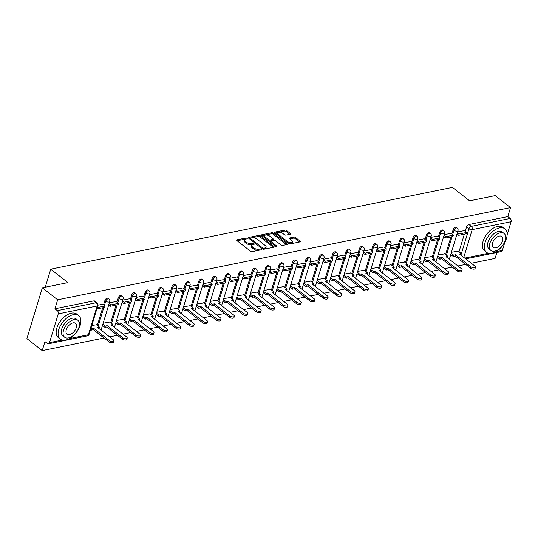<?xml version="1.0" encoding="UTF-8"?>
<svg xmlns="http://www.w3.org/2000/svg" width="538" height="538" viewBox="0 0 538 538"><rect width="100%" height="100%" fill="white"/><g stroke="black" fill="none" stroke-linecap="round" stroke-linejoin="round"><path stroke-width="0.81" d="M247.07 238.287A0.82 0.377 16.9 0 0 245.953 237.998L236.996 239.82A1.17 0.538 16.9 0 0 236.633 240.069A1.17 0.538 16.9 0 0 236.908 240.58L250.52 251.226A1.17 0.538 16.9 0 0 252.12 251.643L261.071 249.82A0.82 0.377 16.9 0 0 261.327 249.645A0.82 0.377 16.9 0 0 261.132 249.282A0.82 0.377 16.9 0 0 260.015 248.993L258.859 249.228A3.753 1.715 16.9 0 1 253.741 247.883L252.604 246.996A3.753 1.715 16.9 0 1 251.717 245.362A3.753 1.715 16.9 0 1 252.88 244.555L254.044 244.319A0.82 0.377 16.9 0 0 254.299 244.144A0.82 0.377 16.9 0 0 254.104 243.788A0.82 0.377 16.9 0 0 252.981 243.492L251.824 243.727A3.753 1.715 16.9 0 1 246.707 242.389L245.577 241.501A3.753 1.715 16.9 0 1 244.682 239.861A3.753 1.715 16.9 0 1 245.853 239.06L247.009 238.825A0.82 0.377 16.9 0 0 247.265 238.65A0.82 0.377 16.9 0 0 247.07 238.287M246.068 239.013A0.82 0.377 16.9 0 0 245.644 239.013L237.124 240.748M260.13 250.009A0.82 0.377 16.9 0 0 259.706 250.009L258.549 250.244L258.859 249.228M253.095 244.514A0.82 0.377 16.9 0 0 252.672 244.508L251.515 244.743L251.824 243.727M290.244 234.232A1.17 0.538 16.9 0 0 290.607 233.983A1.17 0.538 16.9 0 0 290.332 233.465L286.512 230.486A1.17 0.538 16.9 0 0 284.911 230.062L274.965 232.086A1.17 0.538 16.9 0 0 274.602 232.342A1.17 0.538 16.9 0 0 274.878 232.853L288.489 243.492A1.17 0.538 16.9 0 0 290.09 243.909L300.036 241.885A1.17 0.538 16.9 0 0 300.399 241.636A1.17 0.538 16.9 0 0 300.123 241.125L295.51 237.52A1.17 0.538 16.9 0 0 293.909 237.097L289.652 237.964A1.17 0.538 16.9 0 0 289.289 238.213A1.17 0.538 16.9 0 0 289.565 238.724L291.852 240.513A3.134 1.432 16.9 0 1 292.598 241.885A3.134 1.432 16.9 0 1 290.486 242.604A3.134 1.432 16.9 0 1 287.346 241.434L278.388 234.427A3.134 1.432 16.9 0 1 277.642 233.055A3.134 1.432 16.9 0 1 279.753 232.342A3.134 1.432 16.9 0 1 282.894 233.512L284.387 234.676A1.17 0.538 16.9 0 0 285.987 235.099L290.244 234.232M58.245 313.896L49.509 342.659A2.387 1.621 -101.5 0 1 48.44 343.795A2.387 1.621 -101.5 0 1 47.351 343.486L44.963 341.617L42.226 350.615L26.9 338.624L42.334 287.817L67.922 282.605L50.747 269.175L452.431 187.385L469.607 200.815L495.195 195.61L510.522 207.594L57.667 299.8L54.93 308.792L57.324 310.661L96.215 302.739A2.387 1.372 -52 0 1 97.069 302.894L94.681 301.024A2.387 1.372 -52 0 0 93.827 300.876L96.215 302.739A2.387 1.621 -101.5 0 1 97.143 305.981L58.245 313.896A2.387 1.621 -101.5 0 0 57.324 310.661M42.334 287.817L57.667 299.8M260.298 235.819A1.17 0.538 16.9 0 0 258.697 235.402L248.758 237.426A1.17 0.538 16.9 0 0 248.388 237.675A1.17 0.538 16.9 0 0 248.67 238.186L262.275 248.832A1.17 0.538 16.9 0 0 263.876 249.249L273.822 247.224A1.17 0.538 16.9 0 0 274.185 246.976A1.17 0.538 16.9 0 0 273.909 246.458L260.298 235.819L259.988 236.834A1.17 0.538 16.9 0 0 258.395 236.417L248.879 238.354M261.858 234.756L271.804 232.732A1.17 0.538 16.9 0 1 273.405 233.149L287.016 243.795A1.17 0.538 16.9 0 1 287.292 244.306A1.17 0.538 16.9 0 1 286.929 244.555L282.672 245.422A1.17 0.538 16.9 0 1 281.071 244.998L275.55 240.688A1.17 0.538 16.9 0 0 273.956 240.264L271.132 240.842A1.17 0.538 16.9 0 0 270.762 241.091A1.17 0.538 16.9 0 0 271.044 241.602L276.788 246.095A0.82 0.377 16.9 0 1 276.983 246.458A0.82 0.377 16.9 0 1 276.431 246.646A0.82 0.377 16.9 0 1 275.611 246.337L261.777 235.523A1.17 0.538 16.9 0 1 261.495 235.005A1.17 0.538 16.9 0 1 261.858 234.756L261.663 235.415M458.988 251.791L464.341 234.171M465.229 231.266L466.56 226.888L468.948 228.758A2.387 1.372 -52 0 1 471.281 226.37L510.179 218.455A2.387 1.621 78.5 0 1 511.1 221.69L507.126 234.77M42.226 350.615L104.036 338.025M109.644 336.882L117.425 335.302M123.034 334.159L130.821 332.571M136.43 331.428L144.218 329.848M149.826 328.705L157.614 327.117M163.222 325.974L171.01 324.387M176.619 323.251L184.406 321.663M190.015 320.52L197.796 318.933M203.404 317.79L211.192 316.209M216.801 315.066L224.588 313.479M230.197 312.336L237.984 310.756M243.593 309.612L251.381 308.025M256.989 306.882L264.777 305.295M270.385 304.158L278.166 302.571M283.775 301.428L291.562 299.841M297.171 298.698L304.959 297.117M310.567 295.974L318.355 294.387M323.963 293.244L331.751 291.663M337.36 290.52L345.147 288.933M350.756 287.79L358.537 286.203M364.145 285.066L371.933 283.479M377.541 282.336L385.329 280.749M390.938 279.605L398.725 278.025M404.334 276.882L412.121 275.295M417.73 274.151L425.518 272.571M431.126 271.428L438.907 269.841M444.516 268.697L452.303 267.11M457.912 265.974L465.7 264.387M471.308 263.243L495.081 258.401L496.883 252.483M504.859 242.221L502.364 250.446A2.387 1.621 78.5 0 1 501.302 251.582L465.673 258.839M510.522 207.594L507.791 216.585L510.179 218.455M96.477 324.77L91.796 325.503M102.711 304.246L97.956 305.18M109.873 322.047L103.162 323.19M116.107 301.515L109.335 302.867M123.269 319.316L116.558 320.46M129.503 298.792L122.731 300.137M136.665 316.593L129.954 317.736M142.9 296.061L136.127 297.413M150.055 313.862L143.343 315.006M156.296 293.338L149.524 294.683M163.451 311.139L156.74 312.282M169.692 290.607L162.92 291.952M176.847 308.409L170.136 309.552M183.081 287.884L176.309 289.229M190.244 305.678L183.532 306.821M196.478 285.153L189.706 286.498M203.64 302.955L196.928 304.098M209.874 282.423L203.102 283.775M217.036 300.224L210.324 301.367M223.27 279.699L216.498 281.044M230.425 297.501L223.714 298.644M236.666 276.969L229.894 278.321M243.822 294.77L237.11 295.913M250.062 274.245L243.284 275.591M257.218 292.047L250.506 293.19M263.452 271.515L256.68 272.86M270.614 289.316L263.902 290.459M276.848 268.792L270.076 270.137M284.01 286.586L277.299 287.736M290.244 266.061L283.472 267.406M297.406 283.862L290.695 285.005M303.64 263.331L296.868 264.683M310.796 281.132L304.084 282.275M317.037 260.607L310.265 261.952M324.192 278.408L317.481 279.552M330.433 257.877L323.654 259.229M337.588 275.678L330.877 276.821M343.822 255.153L337.05 256.498M350.984 272.954L344.273 274.098M357.219 252.423L350.446 253.768M364.381 270.224L357.669 271.367M370.615 249.699L363.843 251.044M377.777 267.494L371.065 268.644M384.011 246.969L377.239 248.314M391.166 264.77L384.455 265.913M397.407 244.239L390.635 245.59M404.563 262.04L397.851 263.183M410.803 241.515L404.025 242.86M417.959 259.316L411.247 260.459M416.802 242.174L418.51 243.506L426.15 241.952L426.553 240.627L424.206 238.751L417.421 240.136M431.355 256.586L424.643 257.729M437.589 236.061L430.817 237.406M444.751 253.862L438.04 255.005M450.985 233.331L444.213 234.682M445.599 254.521L450.952 236.902M451.833 233.996L453.164 229.618L454.011 230.277A2.387 1.372 -52 0 1 455.464 228.3A2.387 1.372 -52 0 1 457.199 228.045L456.352 227.386A2.387 1.372 128 0 0 454.617 227.635A2.387 1.372 128 0 0 453.164 229.618M432.202 257.251L437.555 239.625M438.436 236.72L439.768 232.342L440.615 233.008A2.387 1.372 -52 0 1 442.068 231.024A2.387 1.372 -52 0 1 443.803 230.775L442.956 230.109A2.387 1.372 128 0 0 441.221 230.365A2.387 1.372 128 0 0 439.768 232.342M418.806 259.975L424.159 242.356M425.04 239.45L426.372 235.072L427.219 235.731A2.387 1.372 -52 0 1 428.672 233.754A2.387 1.372 -52 0 1 430.407 233.499L429.559 232.84A2.387 1.372 128 0 0 427.824 233.089A2.387 1.372 128 0 0 426.372 235.072M405.41 262.705L410.763 245.079M411.644 242.174L412.976 237.796L413.823 238.462A2.387 1.372 -52 0 1 415.282 236.478A2.387 1.372 -52 0 1 417.011 236.229L416.163 235.57A2.387 1.372 128 0 0 414.435 235.819A2.387 1.372 128 0 0 412.976 237.796M392.014 265.429L397.367 247.81M398.255 244.904L399.579 240.526L400.427 241.185A2.387 1.372 -52 0 1 401.886 239.208A2.387 1.372 -52 0 1 403.614 238.959L402.767 238.294A2.387 1.372 128 0 0 401.039 238.549A2.387 1.372 128 0 0 399.579 240.526M378.618 268.159L383.971 250.54M384.858 247.628L386.19 243.25L387.037 243.916A2.387 1.372 -52 0 1 388.49 241.939A2.387 1.372 -52 0 1 390.225 241.683L389.377 241.024A2.387 1.372 128 0 0 387.642 241.273A2.387 1.372 128 0 0 386.19 243.25M365.228 270.883L370.581 253.264M371.462 250.358L372.794 245.98L373.641 246.639A2.387 1.372 -52 0 1 375.094 244.662A2.387 1.372 -52 0 1 376.829 244.413L375.981 243.748A2.387 1.372 128 0 0 374.246 244.003A2.387 1.372 128 0 0 372.794 245.98M351.832 273.613L357.185 255.994M358.066 253.089L359.397 248.711L360.245 249.37A2.387 1.372 -52 0 1 361.697 247.393A2.387 1.372 -52 0 1 363.432 247.137L362.585 246.478A2.387 1.372 128 0 0 360.85 246.727A2.387 1.372 128 0 0 359.397 248.711M338.436 276.344L343.789 258.717M344.67 255.812L346.001 251.434L346.849 252.1A2.387 1.372 -52 0 1 348.301 250.116A2.387 1.372 -52 0 1 350.036 249.867L349.189 249.202A2.387 1.372 128 0 0 347.454 249.457A2.387 1.372 128 0 0 346.001 251.434M325.039 279.067L330.393 261.448M331.274 258.543L332.605 254.165L333.452 254.824A2.387 1.372 -52 0 1 334.912 252.847A2.387 1.372 -52 0 1 336.64 252.591L335.793 251.932A2.387 1.372 128 0 0 334.064 252.181A2.387 1.372 128 0 0 332.605 254.165M311.643 281.798L316.996 264.171M317.884 261.266L319.209 256.888L320.056 257.554A2.387 1.372 -52 0 1 321.516 255.57A2.387 1.372 -52 0 1 323.244 255.321L322.397 254.662A2.387 1.372 128 0 0 320.668 254.911A2.387 1.372 128 0 0 319.209 256.888M298.247 284.521L303.6 266.902M304.488 263.997L305.819 259.619L306.667 260.278A2.387 1.372 -52 0 1 308.119 258.301A2.387 1.372 -52 0 1 309.854 258.052L309.007 257.386A2.387 1.372 128 0 0 307.272 257.641A2.387 1.372 128 0 0 305.819 259.619M284.858 287.252L290.211 269.632M291.092 266.72L292.423 262.342L293.271 263.008A2.387 1.372 -52 0 1 294.723 261.031A2.387 1.372 -52 0 1 296.458 260.775L295.611 260.116A2.387 1.372 128 0 0 293.876 260.365A2.387 1.372 128 0 0 292.423 262.342M271.461 289.975L276.814 272.356M277.695 269.451L279.027 265.073L279.874 265.732A2.387 1.372 -52 0 1 281.327 263.755A2.387 1.372 -52 0 1 283.062 263.506L282.215 262.84A2.387 1.372 128 0 0 280.48 263.095A2.387 1.372 128 0 0 279.027 265.073M258.065 292.706L263.418 275.086M264.299 272.181L265.631 267.803L266.478 268.462A2.387 1.372 -52 0 1 267.931 266.485A2.387 1.372 -52 0 1 269.666 266.229L268.818 265.57A2.387 1.372 128 0 0 267.083 265.819A2.387 1.372 128 0 0 265.631 267.803M244.669 295.436L250.022 277.81M250.903 274.905L252.235 270.527L253.082 271.192A2.387 1.372 -52 0 1 254.541 269.208A2.387 1.372 -52 0 1 256.27 268.96L255.422 268.294A2.387 1.372 128 0 0 253.694 268.549A2.387 1.372 128 0 0 252.235 270.527M231.273 298.16L236.626 280.54M237.514 277.635L238.838 273.257L239.686 273.916A2.387 1.372 -52 0 1 241.145 271.939A2.387 1.372 -52 0 1 242.873 271.683L242.026 271.024A2.387 1.372 128 0 0 240.298 271.273A2.387 1.372 128 0 0 238.838 273.257M217.877 300.89L223.23 283.264M224.117 280.359L225.449 275.981L226.296 276.646A2.387 1.372 -52 0 1 227.749 274.662A2.387 1.372 -52 0 1 229.484 274.414L228.637 273.755A2.387 1.372 128 0 0 226.901 274.003A2.387 1.372 128 0 0 225.449 275.981M204.487 303.614L209.84 285.994M210.721 283.089L212.053 278.711L212.9 279.37A2.387 1.372 -52 0 1 214.353 277.393A2.387 1.372 -52 0 1 216.088 277.144L215.24 276.478A2.387 1.372 128 0 0 213.505 276.734A2.387 1.372 128 0 0 212.053 278.711M191.091 306.344L196.444 288.724M197.325 285.812L198.656 281.435L199.504 282.1A2.387 1.372 -52 0 1 200.956 280.123A2.387 1.372 -52 0 1 202.691 279.868L201.844 279.209A2.387 1.372 128 0 0 200.109 279.457A2.387 1.372 128 0 0 198.656 281.435M177.695 309.068L183.048 291.448M183.929 288.543L185.26 284.165L186.108 284.824A2.387 1.372 -52 0 1 187.56 282.847A2.387 1.372 -52 0 1 189.295 282.598L188.448 281.932A2.387 1.372 128 0 0 186.713 282.188A2.387 1.372 128 0 0 185.26 284.165M164.298 311.798L169.652 294.178M170.533 291.273L171.864 286.895L172.711 287.554A2.387 1.372 -52 0 1 174.171 285.577A2.387 1.372 -52 0 1 175.899 285.322L175.052 284.663A2.387 1.372 128 0 0 173.323 284.911A2.387 1.372 128 0 0 171.864 286.895M150.902 314.528L156.255 296.902M157.143 293.997L158.468 289.619L159.315 290.285A2.387 1.372 -52 0 1 160.775 288.301A2.387 1.372 -52 0 1 162.503 288.052L161.662 287.386A2.387 1.372 128 0 0 159.927 287.642A2.387 1.372 128 0 0 158.468 289.619M137.506 317.252L142.859 299.632M143.747 296.727L145.078 292.349L145.926 293.008A2.387 1.372 -52 0 1 147.378 291.031A2.387 1.372 -52 0 1 149.113 290.776L148.266 290.116A2.387 1.372 128 0 0 146.531 290.365A2.387 1.372 128 0 0 145.078 292.349M124.117 319.982L129.47 302.356M130.351 299.451L131.682 295.073L132.53 295.739A2.387 1.372 -52 0 1 133.982 293.755A2.387 1.372 -52 0 1 135.717 293.506L134.87 292.84A2.387 1.372 128 0 0 133.135 293.096A2.387 1.372 128 0 0 131.682 295.073M110.72 322.706L116.073 305.086M116.954 302.181L118.286 297.803L119.133 298.462A2.387 1.372 -52 0 1 120.586 296.485A2.387 1.372 -52 0 1 122.321 296.236L121.474 295.57A2.387 1.372 128 0 0 119.739 295.826A2.387 1.372 128 0 0 118.286 297.803M97.324 325.436L102.677 307.817M103.558 304.905L104.89 300.527L105.737 301.193A2.387 1.372 -52 0 1 107.19 299.215A2.387 1.372 -52 0 1 108.925 298.96L108.077 298.301A2.387 1.372 128 0 0 106.342 298.55A2.387 1.372 128 0 0 104.89 300.527M50.747 269.175L45.266 287.218M464.381 230.607L457.609 231.952M458.147 251.132L451.436 252.275M507.791 216.585L468.894 224.507A2.387 1.372 128 0 0 466.56 226.888M54.93 308.792L93.827 300.876M244.682 239.861L244.373 240.876A3.753 1.715 16.9 0 0 245.267 242.517L245.577 241.501M251.515 244.743A3.753 1.715 16.9 0 1 246.397 243.405L245.267 242.517M251.717 245.362L251.407 246.377A3.753 1.715 16.9 0 0 252.295 248.011L252.604 246.996M258.549 250.244A3.753 1.715 16.9 0 1 253.432 248.899L252.295 248.011M273.385 247.312L259.988 236.834M250.742 238.065A0.82 0.377 16.9 0 0 250.486 238.24A0.82 0.377 16.9 0 0 250.681 238.596L262.625 247.937A0.82 0.377 16.9 0 0 263.748 248.233L264.965 247.984A3.753 1.715 16.9 0 0 266.135 247.184A3.753 1.715 16.9 0 0 265.247 245.543L257.077 239.161A3.753 1.715 16.9 0 0 251.966 237.816L250.742 238.065M250.486 238.24L250.177 239.255A0.82 0.377 16.9 0 0 250.177 239.37M263.378 249.255A0.82 0.377 16.9 0 0 263.438 249.249L263.748 248.233M266.135 247.184L265.826 248.2A3.753 1.715 16.9 0 1 264.656 249L263.438 249.249M261.986 235.684L271.495 233.748L271.804 232.732M286.492 244.642L273.096 234.164A1.17 0.538 16.9 0 0 271.495 233.748M270.762 241.091L270.459 242.107A1.17 0.538 16.9 0 0 270.479 242.329M269.827 236.209A3.134 1.432 16.9 0 0 266.687 235.039A3.134 1.432 16.9 0 0 264.568 235.758A3.134 1.432 16.9 0 0 265.315 237.124L268.475 239.592A1.17 0.538 16.9 0 0 270.069 240.015L272.894 239.437A1.17 0.538 16.9 0 0 273.264 239.188A1.17 0.538 16.9 0 0 272.981 238.677L269.827 236.209M264.568 235.758L264.266 236.774A3.134 1.432 16.9 0 0 264.521 237.668M268.61 240.863A1.17 0.538 16.9 0 0 269.767 241.031L270.069 240.015M273.264 239.188L272.954 240.204A1.17 0.538 16.9 0 1 272.584 240.452L269.767 241.031M277.642 233.055L277.332 234.077A3.134 1.432 16.9 0 0 277.588 234.971M287.716 242.887A3.134 1.432 16.9 0 0 292.289 242.9L292.598 241.885M299.599 241.972L295.201 238.536A1.17 0.538 16.9 0 0 293.6 238.112L289.78 238.892M289.807 234.319L286.203 231.501A1.17 0.538 16.9 0 0 284.602 231.078L275.093 233.015M113.814 340.836L113.41 342.161A2.744 1.258 -163.1 0 1 111.561 342.787A2.744 1.258 -163.1 0 1 108.811 341.764L109.214 340.44A2.744 1.258 16.9 0 0 111.965 341.469A2.744 1.258 16.9 0 0 113.814 340.836A2.744 1.258 16.9 0 0 113.162 339.639L97.755 327.595L99.604 327.218L96.248 324.596M99.604 327.218L99.012 328.577M108.811 341.764L93.404 329.72L91.561 330.097L91.958 328.772L91.03 328.046M90.626 329.364L91.561 330.097M96.86 308.839L104.668 307.406L105.071 306.088L97.264 307.514M105.071 306.088L102.684 304.219M97.028 308.967L97.425 307.642M109.214 340.44L93.807 328.395L91.958 328.772M93.807 328.395L93.404 329.72M127.21 338.113L126.807 339.431A2.744 1.258 -163.1 0 1 124.957 340.056A2.744 1.258 -163.1 0 1 122.207 339.034L122.61 337.716A2.744 1.258 16.9 0 0 125.361 338.738A2.744 1.258 16.9 0 0 127.21 338.113A2.744 1.258 16.9 0 0 126.558 336.909L111.151 324.865L113 324.488L109.644 321.872M113 324.488L112.408 325.846M122.207 339.034L106.8 326.99L104.957 327.366L105.354 326.048L102.879 324.111M102.482 325.429L104.957 327.366M108.716 304.905L110.418 306.236L118.064 304.683L118.468 303.358L110.821 304.918L109.12 303.587M118.468 303.358L116.073 301.495M110.418 306.236L110.821 304.918M122.61 337.716L107.203 325.672L105.354 326.048M107.203 325.672L106.8 326.99M140.606 335.382L140.203 336.707A2.744 1.258 -163.1 0 1 138.353 337.333A2.744 1.258 -163.1 0 1 135.603 336.311L136 334.986A2.744 1.258 16.9 0 0 138.75 336.008A2.744 1.258 16.9 0 0 140.606 335.382A2.744 1.258 16.9 0 0 139.954 334.185L124.547 322.141L126.39 321.764L123.041 319.142M126.39 321.764L125.805 323.123M135.603 336.311L120.196 324.266L118.347 324.636L118.75 323.318L116.275 321.381M115.878 322.706L118.347 324.636M122.113 302.174L123.814 303.513L131.46 301.952L131.857 300.634L124.217 302.188L122.516 300.856M131.857 300.634L129.47 298.765M123.814 303.513L124.217 302.188M136 334.986L120.599 322.941L118.75 323.318M120.599 322.941L120.196 324.266M154.002 332.659L153.599 333.977A2.744 1.258 -163.1 0 1 151.743 334.602A2.744 1.258 -163.1 0 1 148.999 333.58L149.396 332.262A2.744 1.258 16.9 0 0 152.146 333.284A2.744 1.258 16.9 0 0 154.002 332.659A2.744 1.258 16.9 0 0 153.35 331.455L137.943 319.411L139.786 319.034L136.437 316.411M139.786 319.034L139.201 320.392M148.999 333.58L133.592 321.536L131.743 321.912L132.146 320.587L129.671 318.657M129.268 319.976L131.743 321.912M135.509 299.451L137.21 300.782L144.85 299.229L145.253 297.904L137.614 299.464L135.906 298.126M145.253 297.904L142.866 296.041M137.21 300.782L137.614 299.464M149.396 332.262L133.989 320.218L132.146 320.587M133.989 320.218L133.592 321.536M167.392 329.928L166.995 331.247A2.744 1.258 -163.1 0 1 165.139 331.879A2.744 1.258 -163.1 0 1 162.389 330.85L162.792 329.532A2.744 1.258 16.9 0 0 165.543 330.554A2.744 1.258 16.9 0 0 167.392 329.928A2.744 1.258 16.9 0 0 166.74 328.725L151.339 316.68L153.182 316.31L149.833 313.688M153.182 316.31L152.597 317.669M162.389 330.85L146.988 318.805L145.139 319.182L145.542 317.864L143.068 315.927M142.664 317.252L145.139 319.182M148.905 296.72L150.606 298.052L158.246 296.499L158.649 295.18L151.01 296.734L149.302 295.402M158.649 295.18L156.262 293.311M150.606 298.052L151.01 296.734M162.792 329.532L147.385 317.487L145.542 317.864M147.385 317.487L146.988 318.805M180.788 327.198L180.391 328.523A2.744 1.258 -163.1 0 1 178.535 329.148A2.744 1.258 -163.1 0 1 175.785 328.126L176.188 326.801A2.744 1.258 16.9 0 0 178.939 327.83A2.744 1.258 16.9 0 0 180.788 327.198A2.744 1.258 16.9 0 0 180.136 326.001L164.729 313.957L166.578 313.58L163.229 310.957M166.578 313.58L165.986 314.938M175.785 328.126L160.378 316.082L158.535 316.458L158.939 315.134L156.464 313.203M156.06 314.522L158.535 316.458M162.294 293.997L164.003 295.328L171.642 293.768L172.046 292.45L164.399 294.004L162.698 292.672M172.046 292.45L169.658 290.581M164.003 295.328L164.399 294.004M176.188 326.801L160.781 314.757L158.939 315.134M160.781 314.757L160.378 316.082M65.636 340.077A14.929 8.568 128 0 0 78.635 328.994A14.929 8.568 128 0 0 78.689 315.618A14.929 8.568 128 0 0 73.356 314.669A14.929 8.568 128 0 0 60.357 325.759A14.929 8.568 128 0 0 60.303 339.135A14.929 8.568 128 0 0 65.636 340.077M78.689 315.618L76.766 314.111A14.929 8.568 128 0 0 71.426 313.17A14.929 8.568 128 0 0 58.427 324.253A14.929 8.568 128 0 0 58.373 337.629L60.303 339.135M64.647 337.225L62.872 335.84A10.747 6.167 -52 0 1 62.912 326.21A10.747 6.167 -52 0 1 72.274 318.227A10.747 6.167 -52 0 1 76.114 318.906L77.889 320.292A10.747 6.167 128 0 0 74.042 319.612A10.747 6.167 128 0 0 64.688 327.595A10.747 6.167 128 0 0 64.647 337.225A10.747 6.167 128 0 0 68.487 337.904A10.747 6.167 128 0 0 77.849 329.922A10.747 6.167 128 0 0 77.889 320.292M73.06 322.867A6.927 3.974 128 0 0 67.028 328.012A6.927 3.974 128 0 0 67.001 334.219A6.927 3.974 128 0 0 69.476 334.656A6.927 3.974 128 0 0 75.508 329.512A6.927 3.974 128 0 0 75.535 323.304A6.927 3.974 128 0 0 73.06 322.867M491.873 253.29A14.929 8.568 128 0 0 504.873 242.201A14.929 8.568 128 0 0 504.926 228.825A14.929 8.568 128 0 0 499.594 227.883A14.929 8.568 128 0 0 486.594 238.966A14.929 8.568 128 0 0 486.54 252.342A14.929 8.568 128 0 0 491.873 253.29M504.926 228.825L503.003 227.318A14.929 8.568 128 0 0 497.663 226.377A14.929 8.568 128 0 0 484.671 237.466A14.929 8.568 128 0 0 484.61 250.836L486.54 252.342M490.885 250.439L489.116 249.054A10.747 6.167 -52 0 1 489.15 239.423A10.747 6.167 -52 0 1 498.511 231.441A10.747 6.167 -52 0 1 502.351 232.12L504.126 233.505A10.747 6.167 128 0 0 500.286 232.826A10.747 6.167 128 0 0 490.925 240.809A10.747 6.167 128 0 0 490.885 250.439A10.747 6.167 128 0 0 494.725 251.118A10.747 6.167 128 0 0 504.086 243.136A10.747 6.167 128 0 0 504.126 233.505M499.298 236.074A6.927 3.974 128 0 0 493.265 241.219A6.927 3.974 128 0 0 493.238 247.426A6.927 3.974 128 0 0 495.713 247.863A6.927 3.974 128 0 0 501.746 242.719A6.927 3.974 128 0 0 501.772 236.512A6.927 3.974 128 0 0 499.298 236.074M194.184 324.475L193.781 325.793A2.744 1.258 -163.1 0 1 191.931 326.425A2.744 1.258 -163.1 0 1 189.181 325.396L189.584 324.078A2.744 1.258 16.9 0 0 192.335 325.1A2.744 1.258 16.9 0 0 194.184 324.475A2.744 1.258 16.9 0 0 193.532 323.271L178.125 311.226L179.974 310.85L176.619 308.234M179.974 310.85L179.383 312.208M189.181 325.396L173.774 313.351L171.931 313.728L172.328 312.41L169.86 310.473M169.457 311.798L171.931 313.728M175.691 291.266L177.399 292.598L185.038 291.045L185.442 289.72L177.796 291.28L176.094 289.948M185.442 289.72L183.054 287.857M177.399 292.598L177.796 291.28M189.584 324.078L174.178 312.033L172.328 312.41M174.178 312.033L173.774 313.351M207.581 321.744L207.177 323.069A2.744 1.258 -163.1 0 1 205.328 323.694A2.744 1.258 -163.1 0 1 202.577 322.672L202.981 321.347A2.744 1.258 16.9 0 0 205.724 322.376A2.744 1.258 16.9 0 0 207.581 321.744A2.744 1.258 16.9 0 0 206.928 320.547L191.521 308.503L193.371 308.126L190.015 305.503M193.371 308.126L192.779 309.484M202.577 322.672L187.17 310.628L185.328 311.004L185.724 309.68L183.25 307.749M182.853 309.068L185.328 311.004M189.087 288.543L190.788 289.874L198.435 288.314L198.831 286.996L191.192 288.55L189.49 287.218M198.831 286.996L196.444 285.127M190.788 289.874L191.192 288.55M202.981 321.347L187.574 309.303L185.724 309.68M187.574 309.303L187.17 310.628M220.977 319.021L220.573 320.339A2.744 1.258 -163.1 0 1 218.724 320.964A2.744 1.258 -163.1 0 1 215.973 319.942L216.37 318.624A2.744 1.258 16.9 0 0 219.121 319.646A2.744 1.258 16.9 0 0 220.977 319.021A2.744 1.258 16.9 0 0 220.324 317.817L204.917 305.772L206.76 305.396L203.411 302.78M206.76 305.396L206.175 306.754M215.973 319.942L200.566 307.897L198.717 308.274L199.121 306.956L196.646 305.019M196.242 306.337L198.717 308.274M202.483 285.812L204.184 287.144L211.831 285.591L212.228 284.266L204.588 285.826L202.887 284.494M212.228 284.266L209.84 282.403M204.184 287.144L204.588 285.826M216.37 318.624L200.97 306.579L199.121 306.956M200.97 306.579L200.566 307.897M234.373 316.29L233.969 317.615A2.744 1.258 -163.1 0 1 232.113 318.24A2.744 1.258 -163.1 0 1 229.37 317.218L229.766 315.893A2.744 1.258 16.9 0 0 232.517 316.916A2.744 1.258 16.9 0 0 234.373 316.29A2.744 1.258 16.9 0 0 233.721 315.093L218.314 303.049L220.156 302.672L216.807 300.049M220.156 302.672L219.571 304.031M229.37 317.218L213.963 305.174L212.113 305.544L212.517 304.226L210.042 302.289M209.638 303.614L212.113 305.544M215.879 283.082L217.581 284.42L225.22 282.86L225.624 281.542L217.984 283.096L216.276 281.764M225.624 281.542L223.236 279.673M217.581 284.42L217.984 283.096M229.766 315.893L214.359 303.849L212.517 304.226M214.359 303.849L213.963 305.174M247.762 313.567L247.366 314.885A2.744 1.258 -163.1 0 1 245.51 315.51A2.744 1.258 -163.1 0 1 242.759 314.488L243.163 313.17A2.744 1.258 16.9 0 0 245.913 314.192A2.744 1.258 16.9 0 0 247.762 313.567A2.744 1.258 16.9 0 0 247.11 312.363L231.71 300.318L233.553 299.942L230.203 297.319M233.553 299.942L232.967 301.3M242.759 314.488L227.359 302.443L225.509 302.82L225.913 301.495L223.438 299.565M223.035 300.883L225.509 302.82M229.275 280.359L230.977 281.69L238.616 280.137L239.02 278.812L231.38 280.372L229.672 279.034M239.02 278.812L236.633 276.949M230.977 281.69L231.38 280.372M243.163 313.17L227.756 301.125L225.913 301.495M227.756 301.125L227.359 302.443M261.159 310.836L260.762 312.154A2.744 1.258 -163.1 0 1 258.906 312.786A2.744 1.258 -163.1 0 1 256.155 311.758L256.559 310.439A2.744 1.258 16.9 0 0 259.309 311.462A2.744 1.258 16.9 0 0 261.159 310.836A2.744 1.258 16.9 0 0 260.506 309.632L245.099 297.588L246.949 297.218L243.6 294.595M246.949 297.218L246.357 298.577M256.155 311.758L240.748 299.713L238.906 300.09L239.309 298.772L236.834 296.835M236.431 298.16L238.906 300.09M242.665 277.628L244.373 278.96L252.013 277.406L252.416 276.088L244.77 277.642L243.068 276.31M252.416 276.088L250.029 274.219M244.373 278.96L244.77 277.642M256.559 310.439L241.152 298.395L239.309 298.772M241.152 298.395L240.748 299.713M274.555 308.106L274.151 309.431A2.744 1.258 -163.1 0 1 272.302 310.056A2.744 1.258 -163.1 0 1 269.551 309.034L269.955 307.709A2.744 1.258 16.9 0 0 272.705 308.738A2.744 1.258 16.9 0 0 274.555 308.106A2.744 1.258 16.9 0 0 273.903 306.909L258.496 294.864L260.345 294.488L256.989 291.865M260.345 294.488L259.753 295.846M269.551 309.034L254.144 296.989L252.302 297.366L252.699 296.041L250.231 294.111M249.827 295.429L252.302 297.366M256.061 274.905L257.769 276.236L265.409 274.676L265.812 273.358L258.166 274.911L256.465 273.58M265.812 273.358L263.425 271.488M257.769 276.236L258.166 274.911M269.955 307.709L254.548 295.665L252.699 296.041M254.548 295.665L254.144 296.989M287.951 305.382L287.548 306.7A2.744 1.258 -163.1 0 1 285.698 307.332A2.744 1.258 -163.1 0 1 282.948 306.304L283.351 304.985A2.744 1.258 16.9 0 0 286.095 306.008A2.744 1.258 16.9 0 0 287.951 305.382A2.744 1.258 16.9 0 0 287.299 304.178L271.892 292.134L273.741 291.757L270.385 289.141M273.741 291.757L273.149 293.116M282.948 306.304L267.541 294.259L265.698 294.636L266.095 293.318L263.62 291.381M263.223 292.706L265.698 294.636M269.457 272.174L271.159 273.506L278.805 271.952L279.202 270.627L271.562 272.188L269.861 270.856M279.202 270.627L276.814 268.765M271.159 273.506L271.562 272.188M283.351 304.985L267.944 292.941L266.095 293.318M267.944 292.941L267.541 294.259M301.347 302.652L300.944 303.977A2.744 1.258 -163.1 0 1 299.094 304.602A2.744 1.258 -163.1 0 1 296.344 303.58L296.741 302.255A2.744 1.258 16.9 0 0 299.491 303.284A2.744 1.258 16.9 0 0 301.347 302.652A2.744 1.258 16.9 0 0 300.695 301.455L285.288 289.41L287.131 289.034L283.782 286.411M287.131 289.034L286.546 290.392M296.344 303.58L280.937 291.535L279.087 291.912L279.491 290.587L277.016 288.657M276.613 289.975L279.087 291.912M282.853 269.451L284.555 270.782L292.201 269.222L292.598 267.904L284.958 269.457L283.257 268.126M292.598 267.904L290.211 266.034M284.555 270.782L284.958 269.457M296.741 302.255L281.34 290.211L279.491 290.587M281.34 290.211L280.937 291.535M314.743 299.928L314.34 301.246A2.744 1.258 -163.1 0 1 312.484 301.872A2.744 1.258 -163.1 0 1 309.733 300.85L310.137 299.531A2.744 1.258 16.9 0 0 312.887 300.554A2.744 1.258 16.9 0 0 314.743 299.928A2.744 1.258 16.9 0 0 314.091 298.724L298.684 286.68L300.527 286.303L297.178 283.687M300.527 286.303L299.942 287.662M309.733 300.85L294.333 288.805L292.484 289.182L292.887 287.864L290.412 285.927M290.009 287.245L292.484 289.182M296.25 266.72L297.951 268.052L305.591 266.498L305.994 265.173L298.355 266.734L296.646 265.402M305.994 265.173L303.607 263.311M297.951 268.052L298.355 266.734M310.137 299.531L294.73 287.487L292.887 287.864M294.73 287.487L294.333 288.805M328.133 297.198L327.736 298.523A2.744 1.258 -163.1 0 1 325.88 299.148A2.744 1.258 -163.1 0 1 323.13 298.126L323.533 296.801A2.744 1.258 16.9 0 0 326.284 297.823A2.744 1.258 16.9 0 0 328.133 297.198A2.744 1.258 16.9 0 0 327.481 296.001L312.08 283.956L313.923 283.58L310.574 280.957M313.923 283.58L313.338 284.938M323.13 298.126L307.729 286.082L305.88 286.451L306.283 285.133L303.809 283.196M303.405 284.521L305.88 286.451M309.646 263.99L311.347 265.328L318.987 263.768L319.39 262.45L311.751 264.003L310.043 262.672M319.39 262.45L317.003 260.58M311.347 265.328L311.751 264.003M323.533 296.801L308.126 284.757L306.283 285.133M308.126 284.757L307.729 286.082M341.529 294.474L341.132 295.792A2.744 1.258 -163.1 0 1 339.276 296.418A2.744 1.258 -163.1 0 1 336.526 295.396L336.929 294.078A2.744 1.258 16.9 0 0 339.68 295.1A2.744 1.258 16.9 0 0 341.529 294.474A2.744 1.258 16.9 0 0 340.877 293.271L325.47 281.226L327.319 280.849L323.97 278.227M327.319 280.849L326.727 282.208M336.526 295.396L321.119 283.351L319.276 283.728L319.68 282.403L317.205 280.473M316.801 281.791L319.276 283.728M323.035 261.266L324.744 262.598L332.383 261.044L332.787 259.719L325.14 261.28L323.439 259.941M332.787 259.719L330.399 257.857M324.744 262.598L325.14 261.28M336.929 294.078L321.522 282.033L319.68 282.403M321.522 282.033L321.119 283.351M354.925 291.744L354.522 293.062A2.744 1.258 -163.1 0 1 352.672 293.694A2.744 1.258 -163.1 0 1 349.922 292.665L350.325 291.347A2.744 1.258 16.9 0 0 353.076 292.369A2.744 1.258 16.9 0 0 354.925 291.744A2.744 1.258 16.9 0 0 354.273 290.54L338.866 278.496L340.715 278.126L337.36 275.503M340.715 278.126L340.124 279.484M349.922 292.665L334.515 280.621L332.672 280.997L333.069 279.679L330.594 277.743M330.197 279.067L332.672 280.997M336.432 258.536L338.14 259.867L345.779 258.314L346.183 256.996L338.536 258.549L336.835 257.218M346.183 256.996L343.795 255.126M338.14 259.867L338.536 258.549M350.325 291.347L334.918 279.303L333.069 279.679M334.918 279.303L334.515 280.621M368.322 289.014L367.918 290.338A2.744 1.258 -163.1 0 1 366.069 290.964A2.744 1.258 -163.1 0 1 363.318 289.942L363.722 288.617A2.744 1.258 16.9 0 0 366.465 289.646A2.744 1.258 16.9 0 0 368.322 289.014A2.744 1.258 16.9 0 0 367.669 287.817L352.262 275.772L354.112 275.395L350.756 272.773M354.112 275.395L353.52 276.754M363.318 289.942L347.911 277.897L346.069 278.274L346.465 276.949L343.99 275.019M343.594 276.337L346.069 278.274M349.828 255.812L351.529 257.144L359.176 255.584L359.572 254.266L351.933 255.819L350.231 254.487M359.572 254.266L357.185 252.396M351.529 257.144L351.933 255.819M363.722 288.617L348.315 276.572L346.465 276.949M348.315 276.572L347.911 277.897M381.718 286.29L381.314 287.608A2.744 1.258 -163.1 0 1 379.465 288.24A2.744 1.258 -163.1 0 1 376.714 287.211L377.111 285.893A2.744 1.258 16.9 0 0 379.862 286.915A2.744 1.258 16.9 0 0 381.718 286.29A2.744 1.258 16.9 0 0 381.065 285.086L365.658 273.042L367.501 272.665L364.152 270.049M367.501 272.665L366.916 274.024M376.714 287.211L361.307 275.167L359.458 275.543L359.861 274.225L357.387 272.289M356.983 273.613L359.458 275.543M363.224 253.082L364.925 254.413L372.572 252.86L372.969 251.535L365.329 253.095L363.627 251.764M372.969 251.535L370.581 249.672M364.925 254.413L365.329 253.095M377.111 285.893L361.711 273.849L359.861 274.225M361.711 273.849L361.307 275.167M395.114 283.56L394.71 284.884A2.744 1.258 -163.1 0 1 392.854 285.51A2.744 1.258 -163.1 0 1 390.104 284.488L390.507 283.163A2.744 1.258 16.9 0 0 393.258 284.192A2.744 1.258 16.9 0 0 395.114 283.56A2.744 1.258 16.9 0 0 394.455 282.363L379.055 270.318L380.897 269.941L377.548 267.319M380.897 269.941L380.312 271.3M390.104 284.488L374.704 272.443L372.854 272.82L373.258 271.495L370.783 269.565M370.379 270.883L372.854 272.82M376.62 250.358L378.322 251.69L385.961 250.13L386.365 248.812L378.725 250.365L377.017 249.033M386.365 248.812L383.977 246.942M378.322 251.69L378.725 250.365M390.507 283.163L375.1 271.118L373.258 271.495M375.1 271.118L374.704 272.443M408.503 280.836L408.107 282.154A2.744 1.258 -163.1 0 1 406.251 282.78A2.744 1.258 -163.1 0 1 403.5 281.757L403.904 280.439A2.744 1.258 16.9 0 0 406.654 281.461A2.744 1.258 16.9 0 0 408.503 280.836A2.744 1.258 16.9 0 0 407.851 279.632L392.451 267.588L394.293 267.211L390.944 264.595M394.293 267.211L393.708 268.57M403.5 281.757L388.1 269.713L386.25 270.089L386.654 268.771L384.179 266.835M383.776 268.153L386.25 270.089M390.016 247.628L391.718 248.959L399.357 247.406L399.761 246.081L392.121 247.641L390.413 246.31M399.761 246.081L397.374 244.218M391.718 248.959L392.121 247.641M403.904 280.439L388.497 268.395L386.654 268.771M388.497 268.395L388.1 269.713M421.9 278.106L421.503 279.43A2.744 1.258 -163.1 0 1 419.647 280.056A2.744 1.258 -163.1 0 1 416.896 279.034L417.3 277.709A2.744 1.258 16.9 0 0 420.05 278.731A2.744 1.258 16.9 0 0 421.9 278.106A2.744 1.258 16.9 0 0 421.247 276.909L405.84 264.864L407.69 264.488L404.341 261.865M407.69 264.488L407.098 265.846M416.896 279.034L401.489 266.989L399.647 267.359L400.05 266.041L397.575 264.104M397.172 265.429L399.647 267.359M403.406 244.898L405.114 246.236L412.754 244.676L413.157 243.358L405.511 244.911L403.809 243.579M413.157 243.358L410.77 241.488M405.114 246.236L405.511 244.911M417.3 277.709L401.893 265.664L400.05 266.041M401.893 265.664L401.489 266.989M435.296 275.382L434.892 276.7A2.744 1.258 -163.1 0 1 433.043 277.326A2.744 1.258 -163.1 0 1 430.292 276.303L430.696 274.985A2.744 1.258 16.9 0 0 433.446 276.007A2.744 1.258 16.9 0 0 435.296 275.382A2.744 1.258 16.9 0 0 434.643 274.178L419.236 262.134L421.086 261.757L417.73 259.134M421.086 261.757L420.494 263.116M430.292 276.303L414.885 264.259L413.043 264.635L413.44 263.311L410.965 261.381M410.568 262.699L413.043 264.635M426.553 240.627L418.907 242.187L417.206 240.849M418.51 243.506L418.907 242.187M430.696 274.985L415.289 262.941L413.44 263.311M415.289 262.941L414.885 264.259M448.692 272.652L448.288 273.97A2.744 1.258 -163.1 0 1 446.439 274.602A2.744 1.258 -163.1 0 1 443.689 273.573L444.085 272.255A2.744 1.258 16.9 0 0 446.836 273.277A2.744 1.258 16.9 0 0 448.692 272.652A2.744 1.258 16.9 0 0 448.04 271.448L432.633 259.403L434.482 259.034L431.126 256.411M434.482 259.034L433.89 260.392M443.689 273.573L428.282 261.529L426.439 261.905L426.836 260.587L424.361 258.65M423.964 259.975L426.439 261.905M430.198 239.444L431.9 240.775L439.546 239.222L439.943 237.904L432.303 239.457L430.602 238.126M439.943 237.904L437.555 236.034M431.9 240.775L432.303 239.457M444.085 272.255L428.685 260.21L426.836 260.587M428.685 260.21L428.282 261.529M462.088 269.921L461.685 271.246A2.744 1.258 -163.1 0 1 459.835 271.872A2.744 1.258 -163.1 0 1 457.085 270.849L457.482 269.525A2.744 1.258 16.9 0 0 460.232 270.553A2.744 1.258 16.9 0 0 462.088 269.921A2.744 1.258 16.9 0 0 461.436 268.724L446.029 256.68L447.872 256.303L444.522 253.68M447.872 256.303L447.286 257.662M457.085 270.849L441.678 258.805L439.828 259.181L440.232 257.857L437.757 255.927M437.354 257.245L439.828 259.181M443.594 236.72L445.296 238.052L452.942 236.491L453.339 235.173L445.699 236.727L443.998 235.395M453.339 235.173L450.952 233.304M445.296 238.052L445.699 236.727M457.482 269.525L442.081 257.48L440.232 257.857M442.081 257.48L441.678 258.805M475.484 267.198L475.081 268.516A2.744 1.258 -163.1 0 1 473.225 269.148A2.744 1.258 -163.1 0 1 470.474 268.119L470.878 266.801A2.744 1.258 16.9 0 0 473.628 267.823A2.744 1.258 16.9 0 0 475.484 267.198A2.744 1.258 16.9 0 0 474.825 265.994L459.425 253.949L461.268 253.573L457.919 250.957M461.268 253.573L460.683 254.931M470.474 268.119L455.074 256.075L453.225 256.451L453.628 255.133L451.153 253.196M450.75 254.521L453.225 256.451M456.991 233.99L458.692 235.321L466.332 233.768L466.735 232.443L459.096 234.003L457.387 232.672M466.735 232.443L464.348 230.58M458.692 235.321L459.096 234.003M470.878 266.801L455.471 254.756L453.628 255.133M455.471 254.756L455.074 256.075M245.644 239.013L245.953 237.998M259.706 250.009L260.015 248.993M252.672 244.508L252.981 243.492M460.931 255.133L468.948 228.758A2.387 1.089 -163.1 0 0 472.203 229.612L463.776 257.352M464.738 258.106L488.464 253.277M495.733 251.797L502.364 250.446M511.1 221.69L472.203 229.612A2.387 1.621 -101.5 0 0 471.281 226.37L468.894 224.507M69.496 338.584L88.4 334.737L97.143 305.981A2.387 1.089 16.9 0 0 97.882 305.47A2.387 2.387 0 0 0 97.069 302.894M49.509 342.659L62.226 340.07M446.446 255.18L452.068 236.673M452.68 234.655L454.011 230.277A2.387 1.089 -163.1 0 0 457.266 231.132A2.387 1.089 -163.1 0 0 458.013 230.62A2.387 2.387 0 0 0 457.199 228.045M433.05 257.91L438.672 239.397M439.284 237.386L440.615 233.008A2.387 1.089 -163.1 0 0 443.87 233.862A2.387 1.089 -163.1 0 0 444.617 233.351A2.387 2.387 0 0 0 443.803 230.775M419.653 260.641L425.276 242.127M425.888 240.109L427.219 235.731A2.387 1.089 -163.1 0 0 430.474 236.585A2.387 1.089 -163.1 0 0 431.22 236.074A2.387 2.387 0 0 0 430.407 233.499M406.257 263.364L411.879 244.857M412.491 242.84L413.823 238.462A2.387 1.089 -163.1 0 0 417.085 239.316A2.387 1.089 -163.1 0 0 417.824 238.805A2.387 2.387 0 0 0 417.011 236.229M392.861 266.095L398.483 247.581M399.102 245.563L400.427 241.185A2.387 1.089 -163.1 0 0 403.688 242.039A2.387 1.089 -163.1 0 0 404.435 241.535A2.387 2.387 0 0 0 403.614 238.959M379.465 268.818L385.094 250.311M385.706 248.294L387.037 243.916A2.387 1.089 -163.1 0 0 390.292 244.77A2.387 1.089 -163.1 0 0 391.039 244.259A2.387 2.387 0 0 0 390.225 241.683M366.075 271.549L371.697 253.035M372.309 251.024L373.641 246.639A2.387 1.089 -163.1 0 0 376.896 247.5A2.387 1.089 -163.1 0 0 377.642 246.989A2.387 2.387 0 0 0 376.829 244.413M352.679 274.272L358.301 255.765M358.913 253.748L360.245 249.37A2.387 1.089 -163.1 0 0 363.5 250.224A2.387 1.089 -163.1 0 0 364.246 249.713A2.387 2.387 0 0 0 363.432 247.137M339.283 277.003L344.905 258.489M345.517 256.478L346.849 252.1A2.387 1.089 -163.1 0 0 350.103 252.954A2.387 1.089 -163.1 0 0 350.85 252.443A2.387 2.387 0 0 0 350.036 249.867M325.887 279.733L331.509 261.219M332.121 259.202L333.452 254.824A2.387 1.089 -163.1 0 0 336.714 255.678A2.387 1.089 -163.1 0 0 337.454 255.167A2.387 2.387 0 0 0 336.64 252.591M312.491 282.457L318.113 263.95M318.731 261.932L320.056 257.554A2.387 1.089 -163.1 0 0 323.318 258.408A2.387 1.089 -163.1 0 0 324.064 257.897A2.387 2.387 0 0 0 323.244 255.321M299.094 285.187L304.723 266.673M305.335 264.656L306.667 260.278A2.387 1.089 -163.1 0 0 309.922 261.132A2.387 1.089 -163.1 0 0 310.668 260.627A2.387 2.387 0 0 0 309.854 258.052M285.705 287.911L291.327 269.404M291.939 267.386L293.271 263.008A2.387 1.089 -163.1 0 0 296.525 263.862A2.387 1.089 -163.1 0 0 297.272 263.351A2.387 2.387 0 0 0 296.458 260.775M272.309 290.641L277.931 272.127M278.543 270.116L279.874 265.732A2.387 1.089 -163.1 0 0 283.129 266.592A2.387 1.089 -163.1 0 0 283.876 266.081A2.387 2.387 0 0 0 283.062 263.506M258.913 293.365L264.535 274.857M265.147 272.84L266.478 268.462A2.387 1.089 -163.1 0 0 269.733 269.316A2.387 1.089 -163.1 0 0 270.479 268.805A2.387 2.387 0 0 0 269.666 266.229M245.516 296.095L251.138 277.581M251.75 275.57L253.082 271.192A2.387 1.089 -163.1 0 0 256.344 272.046A2.387 1.089 -163.1 0 0 257.083 271.535A2.387 2.387 0 0 0 256.27 268.96M232.12 298.825L237.742 280.311M238.361 278.294L239.686 273.916A2.387 1.089 -163.1 0 0 242.947 274.77A2.387 1.089 -163.1 0 0 243.694 274.259A2.387 2.387 0 0 0 242.873 271.683M218.724 301.549L224.353 283.042M224.965 281.024L226.296 276.646A2.387 1.089 -163.1 0 0 229.551 277.5A2.387 1.089 -163.1 0 0 230.298 276.989A2.387 2.387 0 0 0 229.484 274.414M205.334 304.279L210.957 285.765M211.569 283.748L212.9 279.37A2.387 1.089 -163.1 0 0 216.155 280.224A2.387 1.089 -163.1 0 0 216.901 279.72A2.387 2.387 0 0 0 216.088 277.144M191.938 307.003L197.56 288.496M198.172 286.478L199.504 282.1A2.387 1.089 -163.1 0 0 202.759 282.954A2.387 1.089 -163.1 0 0 203.505 282.443A2.387 2.387 0 0 0 202.691 279.868M178.542 309.733L184.164 291.219M184.776 289.209L186.108 284.824A2.387 1.089 -163.1 0 0 189.363 285.685A2.387 1.089 -163.1 0 0 190.109 285.174A2.387 2.387 0 0 0 189.295 282.598M165.146 312.457L170.768 293.95M171.38 291.932L172.711 287.554A2.387 1.089 -163.1 0 0 175.973 288.408A2.387 1.089 -163.1 0 0 176.713 287.897A2.387 2.387 0 0 0 175.899 285.322M151.75 315.187L157.378 296.673M157.99 294.663L159.315 290.285A2.387 1.089 -163.1 0 0 162.577 291.139A2.387 1.089 -163.1 0 0 163.323 290.628A2.387 2.387 0 0 0 162.503 288.052M138.353 317.918L143.982 299.404M144.594 297.386L145.926 293.008A2.387 1.089 -163.1 0 0 149.181 293.862A2.387 1.089 -163.1 0 0 149.927 293.351A2.387 2.387 0 0 0 149.113 290.776M124.964 320.641L130.586 302.134M131.198 300.117L132.53 295.739A2.387 1.089 -163.1 0 0 135.784 296.593A2.387 1.089 -163.1 0 0 136.531 296.082A2.387 2.387 0 0 0 135.717 293.506M111.568 323.372L117.19 304.858M117.802 302.84L119.133 298.462A2.387 1.089 -163.1 0 0 122.388 299.316A2.387 1.089 -163.1 0 0 123.135 298.812A2.387 2.387 0 0 0 122.321 296.236M98.172 326.095L103.794 307.588M104.406 305.571L105.737 301.193A2.387 1.089 -163.1 0 0 108.999 302.047A2.387 1.089 -163.1 0 0 109.739 301.536A2.387 2.387 0 0 0 108.925 298.96M89.147 334.226A2.387 1.089 16.9 0 1 88.4 334.737A2.387 1.621 78.5 0 1 87.338 335.873A2.387 2.387 0 0 0 89.147 334.226L97.882 305.47M246.397 243.405L246.707 242.389M253.432 248.899L253.741 247.883M236.794 240.479L236.996 239.82M273.667 247.251L273.909 246.458M248.556 238.085L248.758 237.426M258.395 236.417L258.697 235.402M250.392 239.538L250.681 238.596M262.342 248.879L262.625 247.937M264.656 249L264.965 247.984M273.096 234.164L273.405 233.149M286.774 244.588L287.016 243.795M270.755 242.544L271.044 241.602M276.626 246.646L276.788 246.095M265.032 238.065L265.315 237.124M268.186 240.533L268.475 239.592M272.584 240.452L272.894 239.437M278.099 235.368L278.388 234.427M287.057 242.376L287.346 241.434M289.451 238.623L289.652 237.964M293.6 238.112L293.909 237.097M295.201 238.536L295.51 237.52M299.881 241.918L300.123 241.125M274.763 232.752L274.965 232.086M284.602 231.078L284.911 230.062M286.203 231.501L286.512 230.486M290.09 234.265L290.332 233.465M109.739 301.536L101.043 330.164M123.135 298.812L114.439 327.434M136.531 296.082L127.836 324.71M149.927 293.351L141.225 321.98M163.323 290.628L154.621 319.249M176.713 287.897L168.017 316.526M190.109 285.174L181.414 313.795M203.505 282.443L194.81 311.072M216.901 279.72L208.206 308.341M230.298 276.989L221.595 305.618M243.694 274.259L234.992 302.887M257.083 271.535L248.388 300.157M270.479 268.805L261.784 297.433M283.876 266.081L275.18 294.703M297.272 263.351L288.576 291.979M310.668 260.627L301.966 289.249M324.064 257.897L315.362 286.525M337.454 255.167L328.758 283.795M350.85 252.443L342.155 281.065M364.246 249.713L355.551 278.341M377.642 246.989L368.947 275.611M391.039 244.259L382.336 272.887M404.435 241.535L395.733 270.157M417.824 238.805L409.129 267.433M431.22 236.074L422.525 264.703M444.617 233.351L435.921 261.972M458.013 230.62L449.317 259.249M48.44 343.795L87.338 335.873"/></g></svg>
